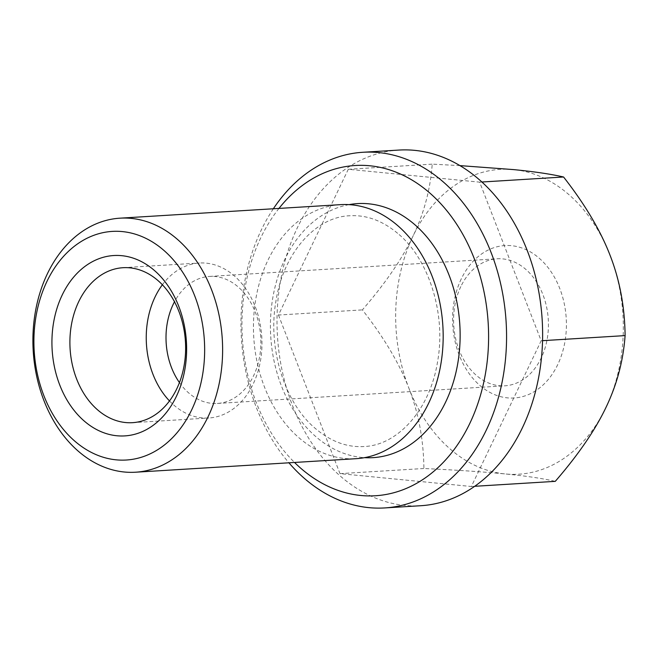 <?xml version="1.0" encoding="UTF-8"?>
<svg xmlns="http://www.w3.org/2000/svg" width="658" height="658" viewBox="0 0 658 658"><rect width="100%" height="100%" fill="white"/><g stroke="black" fill="none" stroke-linecap="round" stroke-linejoin="round"><path stroke-width="0.49" stroke-dasharray="3.29 2.47" d="M340.523 204.646A127.257 94.719 -93.5 0 0 267.946 260.223A127.257 94.719 -93.5 0 0 297.918 436.846A127.257 94.719 -93.5 0 0 356.101 458.684M349.036 204.638A127.257 94.719 -93.5 0 0 272.198 301.561A127.257 94.719 -93.5 0 0 314.886 435.81A127.257 94.719 -93.5 0 0 364.557 457.655M273.341 208.767A178.162 132.612 -93.5 0 0 261.242 230.086A178.162 132.612 -93.5 0 0 288.92 462.804M278.959 208.422A165.438 123.136 -93.5 0 0 260.798 237.744A165.438 123.136 -93.5 0 0 294.537 462.467M398.913 150.065A178.162 132.612 -93.5 0 0 297.301 227.874A178.162 132.612 -93.5 0 0 296.347 414.779A178.162 132.612 -93.5 0 0 420.725 505.722M169.493 400.936A77.628 57.781 -93.5 0 0 208.857 417.995A77.628 57.781 -93.5 0 0 253.133 384.091A77.628 57.781 -93.5 0 0 253.544 302.655A77.628 57.781 -93.5 0 0 199.358 263.027A77.628 57.781 -93.5 0 0 162.37 284.774M179.445 382.586A63.629 47.36 -93.5 0 0 217.329 403.453A63.629 47.36 -93.5 0 0 253.626 375.66A63.629 47.36 -93.5 0 0 253.963 308.906A63.629 47.36 -93.5 0 0 209.54 276.426A63.629 47.36 -93.5 0 0 174.493 301.767M460.822 286.575A63.629 47.36 -93.5 0 0 460.485 353.33A63.629 47.36 -93.5 0 0 504.9 385.81A63.629 47.36 -93.5 0 0 541.189 358.026A63.629 47.36 -93.5 0 0 541.526 291.272A63.629 47.36 -93.5 0 0 497.111 258.791A63.629 47.36 -93.5 0 0 460.822 286.575M461.266 278.918A76.353 56.835 -93.5 0 0 479.254 384.889A76.353 56.835 -93.5 0 0 557.713 364.647A76.353 56.835 -93.5 0 0 539.725 258.668A76.353 56.835 -93.5 0 0 461.266 278.918M459.934 165.61L432.216 164.138C430.39 189.331 424.007 213.299 413.043 236.049C402.211 258.791 385.317 283.401 362.385 309.885C383.853 337.357 399.357 363.463 408.898 388.22A152.714 113.661 86.5 0 1 413.043 236.049A152.714 113.661 86.5 0 1 513.635 169.608A152.714 113.661 86.5 0 1 610.081 255.337A152.714 113.661 86.5 0 1 605.936 407.516A152.714 113.661 86.5 0 1 505.336 473.957A152.714 113.661 86.5 0 1 408.898 388.22C418.562 412.969 423.563 439.725 423.908 468.496C457.754 470.125 484.897 471.942 505.336 473.957C525.898 475.964 542.546 478.424 555.27 481.352M278.457 315.034L339.989 473.637L471.342 486.501L541.172 340.754L479.641 182.151L348.288 169.287L278.457 315.034L362.385 309.885M348.288 169.287L432.216 164.138M339.989 473.637L423.908 468.496M471.342 486.501L474.698 486.295M479.641 182.151L481.895 182.011M541.172 340.754L542.537 340.671M399.143 234.593C429.164 260.239 446.108 314.318 437.636 361.308C430.011 410.312 397.161 445.54 363.874 446.527C346.634 447.555 330.16 441.279 314.45 427.7C284.429 402.046 267.485 347.975 275.965 300.986C283.59 251.981 316.44 216.753 349.719 215.766C366.958 214.738 383.433 221.014 399.143 234.593M132.513 422.675L208.857 417.995M217.329 403.453L504.9 385.81M209.54 276.426L497.111 258.791M123.005 267.707L199.358 263.027"/><path stroke-width="0.99" d="M135.548 472.214L356.101 458.684A127.257 94.719 -93.5 0 0 428.687 403.115A127.257 94.719 -93.5 0 0 398.707 226.484A127.257 94.719 -93.5 0 0 340.523 204.646L119.97 218.176A127.257 94.719 -93.5 0 0 47.392 273.753A127.257 94.719 -93.5 0 0 46.71 407.253A127.257 94.719 -93.5 0 0 135.548 472.214A127.257 94.719 -93.5 0 0 208.134 416.637A127.257 94.719 -93.5 0 0 208.808 283.137A127.257 94.719 -93.5 0 0 119.97 218.176M191.61 410.016A114.533 85.252 -93.5 0 0 164.632 251.052A114.533 85.252 -93.5 0 0 46.948 281.41A114.533 85.252 -93.5 0 0 73.926 440.375A114.533 85.252 -93.5 0 0 191.61 410.016M364.557 457.655A127.257 94.719 -93.5 0 0 445.647 402.071A127.257 94.719 -93.5 0 0 415.675 225.439A127.257 94.719 -93.5 0 0 349.036 204.638M288.92 462.804A178.162 132.612 -93.5 0 0 384.667 507.935A178.162 132.612 -93.5 0 0 486.278 430.126A178.162 132.612 -93.5 0 0 487.233 243.221A178.162 132.612 -93.5 0 0 362.854 152.278A178.162 132.612 -93.5 0 0 273.341 208.767M294.537 462.467A165.438 123.136 -93.5 0 0 469.763 423.505A165.438 123.136 -93.5 0 0 442.604 205.74A165.438 123.136 -93.5 0 0 278.959 208.422M384.667 507.935L420.725 505.722A178.162 132.612 -93.5 0 0 522.337 427.914A178.162 132.612 -93.5 0 0 523.283 241.009A178.162 132.612 -93.5 0 0 398.913 150.065L362.854 152.278M78.738 301.611A77.628 57.781 -93.5 0 0 78.318 383.046A77.628 57.781 -93.5 0 0 132.513 422.675A77.628 57.781 -93.5 0 0 176.788 388.779A77.628 57.781 -93.5 0 0 177.199 307.335A77.628 57.781 -93.5 0 0 123.005 267.707A77.628 57.781 -93.5 0 0 78.738 301.611M176.344 396.437A90.352 67.248 86.5 0 1 83.5 420.396A90.352 67.248 86.5 0 1 62.214 294.99A90.352 67.248 86.5 0 1 155.058 271.038A90.352 67.248 86.5 0 1 176.344 396.437M162.37 284.774A77.628 57.781 -93.5 0 0 155.082 296.931A77.628 57.781 -93.5 0 0 169.493 400.936M174.493 301.767A63.629 47.36 -93.5 0 0 173.251 304.218A63.629 47.36 -93.5 0 0 179.445 382.586M474.698 486.295L555.27 481.352C578.209 454.867 595.095 430.258 605.936 407.516C616.891 384.766 623.282 360.798 625.1 335.605C624.755 306.842 619.746 280.086 610.081 255.337C600.54 230.58 585.036 204.474 563.569 177.002C550.845 174.074 534.197 171.606 513.635 169.608L459.934 165.61M481.895 182.011L563.569 177.002M542.537 340.671L625.1 335.605"/></g></svg>
